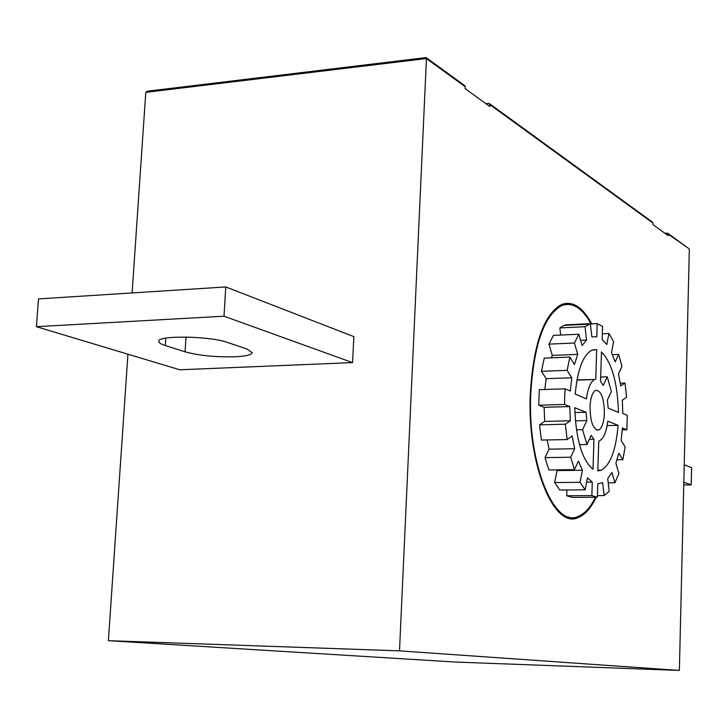 <?xml version="1.0" encoding="UTF-8"?>
<svg xmlns="http://www.w3.org/2000/svg" width="728" height="728" viewBox="0 0 728 728"><rect width="100%" height="100%" fill="white"/><g stroke="black" fill="none" stroke-linecap="round" stroke-linejoin="round"><path stroke-width="1.09" d="M564.691 396.587L564.564 404.468L538.747 405.205L544.116 407.307L544.699 421.412L539.557 424.843L541.377 440.067L567.148 439.557L572.126 436.008L574.665 448.73L570.697 457.23L574.456 469.642L578.387 461.106L582.418 470.279L580.089 482.309L585.139 489.826L587.441 477.85L592.283 482.109L591.864 495.622L597.36 497.251L597.77 483.838L602.638 482.71L604.094 495.568L609.172 491.355L607.744 478.587L611.911 472.454L614.914 482.8L618.864 473.619L615.897 463.29L618.8 453.216L622.84 459.696L625.152 446.992L621.148 440.476L622.413 427.964L626.881 429.775L627.29 415.37L622.822 413.468L622.294 400.264L626.562 397.224L625.024 383.055L620.738 386.013L618.491 373.937L621.949 366.421L618.645 354.418L615.16 361.889L611.475 352.634L613.595 341.605L608.936 333.488L606.788 344.562L602.156 339.548L602.557 326.463L597.178 323.587L596.769 336.764L591.846 336.909L590.363 323.66L585.039 326.717L586.54 340.058L582.082 345.545L578.833 334.225L574.419 343.015L577.714 354.372L574.456 364.528L569.869 357.075L567.148 370.361L571.771 377.777L570.297 391.045L565.083 388.816L564.691 396.587M565.083 388.816L539.293 389.662L538.747 405.205M589.999 407.125C590.381 422.367 593.293 430.002 598.735 430.011C602.038 428.028 603.922 422.404 604.395 413.122C604.04 397.97 601.119 390.363 595.64 390.308C592.374 392.246 590.49 397.852 589.999 407.125M562.899 305.141L560.842 304.823M591.118 323.887C582.1 307.735 572.226 301.665 561.525 305.678C544.025 315.588 533.76 345.063 530.748 394.103C527.445 464.136 554.454 528.765 578.351 516.361C584.793 513.731 590.508 507.361 595.486 497.27M591.773 323.851C582.555 306.907 572.426 300.482 561.388 304.577C543.707 314.596 533.342 344.371 530.284 393.921C526.954 464.71 554.254 530.002 578.396 517.471C585.103 514.714 591.018 507.98 596.15 497.26M568.614 517.99L578.396 517.471M246.746 348.958L252.225 352.598C251.742 354.827 246.046 356.229 235.135 356.784C215.688 357.248 199.008 355.592 185.085 351.824L165.302 345.536C160.997 344.153 158.822 342.788 158.777 341.441C156.911 335.162 210.101 335.945 227.7 342.506L246.746 348.958M688.533 248.375L668.24 234.152L668.204 235.654L652.934 224.597L652.971 223.068L489.953 104.668L489.871 106.543L465.137 88.643L465.219 86.705L426.444 58.54L399.499 650.859L679.37 670.433L455.428 662.052L108.381 640.667L399.499 650.859M689.316 249.458L679.37 670.433M147.939 91.228L145.791 92.338L132.105 292.938M127.928 354.199L108.381 640.667M36.4 326.69L38.502 298.917L225.78 286.95L353.863 336.645L352.561 362.608L179.789 369.788L36.4 326.69L224.006 316.207L352.561 362.608M668.24 234.152L667.167 233.115L664.91 233.269M489.953 104.668L488.679 103.403L485.931 103.695M464.51 85.485L465.219 86.705M652.37 222.076L652.971 223.068M684.229 464.828L691.6 467.685L691.209 484.848L683.747 484.912M683.82 482.182L691.209 484.848M225.78 286.95L224.006 316.207M564.873 304.613L562.817 304.022M566.593 517.299L568.632 516.871M593.93 439.257L591.191 435.335L586.968 444.517L582.573 429.675L586.85 420.529L586.04 412.285L574.765 407.689C575.939 439.539 582.018 460.06 593.011 469.26L593.93 439.257L589.343 439.348M586.968 444.517L579.479 444.662M582.573 429.675L576.449 429.811M586.85 420.529L575.393 420.811M586.04 412.285L574.883 412.576M618.09 425.334L607.771 421.139C606.397 432.05 603.621 438.611 599.462 440.831L598.753 441.059L597.843 470.87L601.201 470.233C610.355 465.037 615.988 450.077 618.09 425.334L607.125 425.589M595.786 379.188L596.696 349.613L591.837 350.195C583.064 355.046 577.522 369.669 575.211 394.066L586.459 398.853C587.887 388.088 590.626 381.645 594.685 379.506L577.013 379.843M596.696 349.613L593.02 349.768M607.261 376.813L611.365 391.418L607.389 400.072L608.162 408.089L618.463 412.476C617.544 382.737 611.875 362.58 601.465 351.988L600.564 381.372L603.239 385.431L607.261 376.813L600.7 377.049M564.564 404.468L569.787 406.588L570.361 420.775L565.365 424.224L567.148 439.557M565.383 325.325L563.936 325.398L559.859 327.928L560.687 335.062M590.363 323.66L565.328 324.879M585.039 326.717L559.859 327.928M586.54 340.058L580.58 340.322M578.833 334.225L553.471 335.399L548.939 344.144L552.306 355.419L551.378 357.821M574.419 343.015L548.939 344.144M577.714 354.372L552.306 355.419M569.869 357.075L544.244 358.112L541.441 371.326L546.182 378.678L544.853 389.48M567.148 370.361L541.441 371.326M571.771 377.777L546.182 378.678M569.787 406.588L544.116 407.307M570.361 420.775L544.699 421.412M565.365 424.224L539.557 424.843M547.083 439.949L549.085 449.176L545.008 457.63L548.857 469.951L574.456 469.642M574.665 448.73L549.085 449.176M570.697 457.23L545.008 457.63M556.647 469.86L557.038 470.588L554.627 482.546L559.814 490.008L585.139 489.826M582.418 470.279L557.038 470.588M580.089 482.309L554.627 482.546M592.283 482.109L586.613 482.154M566.912 489.962L566.721 495.759L572.372 497.388L597.36 497.251M591.864 495.622L566.721 495.759M604.094 495.568L597.415 495.613M614.914 482.8L608.217 482.864M622.84 459.696L617.044 459.778M626.881 429.775L622.276 429.875M625.024 383.055L620.302 383.219M618.645 354.418L612.394 354.673M608.936 333.488L602.338 333.797M597.178 323.587L590.39 323.924M145.791 92.338L426.444 58.54L425.798 57.712M165.784 338.165L165.302 345.536M186.031 337.028L185.085 351.824M598.735 430.011L596.714 430.057M559.031 305.805L561.525 305.678M601.201 470.233L597.861 470.27M594.685 379.506L576.958 380.125M588.998 324.178L563.936 325.398M426.317 57.721L464.928 85.795M146.901 91.264L426.144 57.576M667.995 233.442L688.979 248.703M489.662 103.776L652.725 222.34"/></g></svg>
